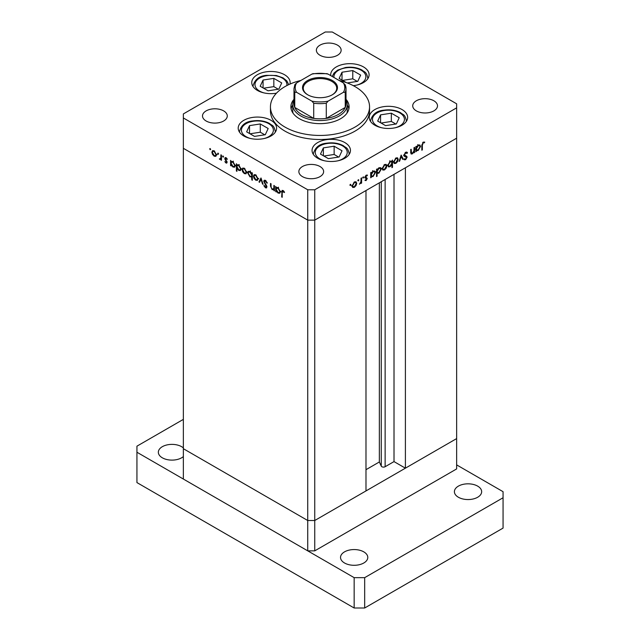 <?xml version="1.0" encoding="UTF-8"?>
<svg xmlns="http://www.w3.org/2000/svg" width="640" height="640" viewBox="0 0 640 640"><rect width="100%" height="100%" fill="white"/><g stroke="black" fill="none" stroke-linecap="round" stroke-linejoin="round"><path stroke-width="0.96" d="M314.744 550.856L314.744 520.512L365.984 490.928L365.984 190.536L314.744 220.12L307.736 220.12L183.36 148.312L307.736 220.12L314.744 220.12L314.744 520.512L307.736 520.512L183.36 448.704L183.36 479.048L307.736 550.856L314.744 550.856L456.64 468.928L456.64 438.592L314.744 520.512L307.736 520.512L307.736 550.856M346.016 100.128A27.248 15.736 180 0 1 347.248 104.824A27.248 15.736 180 0 1 330.432 119.36A27.248 15.736 180 0 1 300.728 115.944A27.248 15.736 180 0 1 292.752 104.824L292.752 110.888A27.248 15.736 0 0 0 293.04 113.184M293.984 99.304A29.112 16.808 0 0 0 290.888 106.84A29.112 16.808 0 0 0 299.416 118.728A29.112 16.808 0 0 0 331.136 122.368A29.112 16.808 0 0 0 349.112 106.84A29.112 16.808 0 0 0 346.016 99.304M292.752 104.984A29.112 16.808 0 0 0 291.104 108.864M300.904 80.448A49.552 28.608 0 0 0 270.448 106.84A49.552 28.608 0 0 0 284.96 127.072A49.552 28.608 0 0 0 338.96 133.272A49.552 28.608 0 0 0 369.552 106.84A49.552 28.608 0 0 0 355.04 86.616A49.552 28.608 0 0 0 339.096 80.448M270.448 106.84L270.448 110.888A49.552 28.608 0 0 0 284.96 131.12A49.552 28.608 0 0 0 338.96 137.32A49.552 28.608 0 0 0 369.552 110.888L369.552 106.84M402.024 109.552A19.2 11.088 0 0 0 381.104 107.152A19.2 11.088 0 0 0 369.248 117.392A19.2 11.088 0 0 0 374.872 125.232A19.2 11.088 0 0 0 395.8 127.632A19.2 11.088 0 0 0 407.648 117.392A19.2 11.088 0 0 0 402.024 109.552M344.832 142.568A19.2 11.088 0 0 0 323.912 140.168A19.2 11.088 0 0 0 312.056 150.408A19.2 11.088 0 0 0 317.68 158.248A19.2 11.088 0 0 0 338.608 160.648A19.2 11.088 0 0 0 350.456 150.408A19.2 11.088 0 0 0 344.832 142.568M270.984 120.312A19.2 11.088 0 0 0 250.056 117.912A19.2 11.088 0 0 0 238.2 128.152A19.2 11.088 0 0 0 243.824 135.984A19.2 11.088 0 0 0 264.752 138.392A19.2 11.088 0 0 0 276.608 128.152A19.2 11.088 0 0 0 270.984 120.312M289.968 84.088A19.2 11.088 0 0 0 290.152 82.568A19.2 11.088 0 0 0 284.528 74.728A19.2 11.088 0 0 0 263.6 72.328A19.2 11.088 0 0 0 251.752 82.568A19.2 11.088 0 0 0 257.376 90.408A19.2 11.088 0 0 0 276.464 93.192M353.296 85.656A19.2 11.088 0 0 0 369.096 74.752A19.2 11.088 0 0 0 363.472 66.912A19.2 11.088 0 0 0 342.544 64.512A19.2 11.088 0 0 0 330.696 74.752A19.2 11.088 0 0 0 330.752 75.632M206.128 121A12.384 7.152 180 0 1 202.504 115.944A12.384 7.152 180 0 1 210.152 109.336A12.384 7.152 180 0 1 223.648 110.888A12.384 7.152 180 0 1 227.28 115.944A12.384 7.152 180 0 1 219.632 122.552A12.384 7.152 180 0 1 206.128 121M416.352 110.888A12.384 7.152 180 0 1 412.72 105.832A12.384 7.152 180 0 1 420.368 99.224A12.384 7.152 180 0 1 433.872 100.776A12.384 7.152 180 0 1 437.496 105.832A12.384 7.152 180 0 1 429.848 112.44A12.384 7.152 180 0 1 416.352 110.888M320 166.52A12.384 7.152 0 0 0 306.504 164.968A12.384 7.152 0 0 0 298.856 171.576A12.384 7.152 0 0 0 302.48 176.632A12.384 7.152 0 0 0 315.984 178.184A12.384 7.152 0 0 0 323.632 171.576A12.384 7.152 0 0 0 320 166.52M337.52 45.152A12.384 7.152 0 0 0 324.016 43.6A12.384 7.152 0 0 0 316.368 50.208A12.384 7.152 0 0 0 320 55.264A12.384 7.152 0 0 0 333.496 56.816A12.384 7.152 0 0 0 341.144 50.208A12.384 7.152 0 0 0 337.52 45.152M456.64 103.808L332.264 32L325.256 32L183.36 113.92L183.36 117.968L307.736 189.776L314.744 189.776L456.64 107.856L456.64 103.808M274.432 189.328L272.176 189.68L270.496 186.096L270.496 183.448L271.048 183.768L271.112 187.416L272.272 189.104L273.792 188.616L273.88 185.4L274.432 185.72L274.432 190.896L273.624 189.84M274.432 188.592L273.392 189.192L274.432 188.248M263.736 181.28L264.232 180.24L265.488 180.376L267.352 183L266.84 183.064L265.488 181.104L264.288 181.608L266.616 185.744L266.56 187.936L265.448 187.8L263.816 185.656L264.312 185.512L265.512 187.104L266.416 186.728L263.736 181.28L265.4 180.328M265.56 180.416L264.288 181.608M265.512 187.104L266.888 186.456M260.992 177.96L263.112 184.36L262.512 184.016L261.024 179.392L259.544 182.296L258.944 181.952L260.992 177.96M257.464 180.336L255.76 180.208L254.056 178.368L253.44 176.176L254.144 174.656L255.76 174.848L258.08 178.856L257.368 180.392M246.064 173.752L244.36 173.624L242.656 171.792L242.048 169.592L242.744 168.072L244.36 168.272L246.68 172.272L245.968 173.816M231.472 161.408L232.944 161.68L235.28 165.72L234.616 167.192L232.928 167.024L231.12 164.928L231.12 165.888L230.568 165.568L230.568 160.4L231.304 161.48M210.168 148.528L210.68 149.416L210.168 149.712L209.656 148.824L210.168 148.528M210.68 149.416L210.168 149.712L210.68 149.416M307.736 189.776L307.736 520.512L183.36 448.704L183.36 117.968M215.88 156.328L214.176 156.2L212.472 154.36L211.856 152.168L212.56 150.648L214.176 150.84L216.496 154.848L215.784 156.384M218.112 153.112L218.616 154L218.112 154.296L217.6 153.408L218.112 153.112M218.616 154L218.112 154.296L218.616 154M220.896 154.816L221.448 155.136L221.448 160.304L220.896 159.224L219.328 158.992L220.8 158.272L220.896 154.816M221.448 158.912L219.808 159.448L221.448 158.496M219.912 158.872L221.448 157.896M223.064 155.968L223.568 156.856L223.064 157.152L222.552 156.264L223.064 155.968M223.568 156.856L223.064 157.152L223.568 156.856M227.112 162.304L225.976 163.008L224.832 161.616L225.976 162.376L226.56 162.016L224.96 159.36L225.128 157.592L226.064 157.704L227.344 159.144L226.976 159.416L226.088 158.36L225.304 158.736L227.112 162.304M226.768 163.104L225.976 163.008L227.104 162.36M225.976 162.376L227.032 161.744M226.568 158.088L225.304 158.736M237.288 164.76L238.768 165.04L241.104 169.08L240.432 170.552L238.744 170.384L236.936 168.248L236.936 171.336L236.384 171.016L236.384 163.752L237.12 164.84M252.344 176.568L249.96 176.856L247.624 172.824L248.296 171.352L249.984 171.512L251.792 173.608L251.792 172.648L252.344 172.968L252.344 180.232L251.792 179.912L251.592 177.024M276.592 187.456L278.072 187.728L280.408 191.768L279.736 193.24L278.048 193.072L276.24 190.984L276.24 191.936L275.688 191.624L275.688 186.448L276.424 187.536M283.608 190.936L282.216 192.584L282.216 197.296L281.664 196.976L282.088 190.4L283.088 190.536L284.568 192.208L284.248 192.568L282.496 191.192L283.344 190.704M410.648 152.488L412.416 153.192L413.944 150.936L414.024 147.632L414.576 147.312L414.576 152.488L414.024 152.808L414.024 151.872L412.32 153.88L411.152 154.016L410.648 149.584L411.192 149.264L411.56 153.336L410.664 152.816M406.984 153.424L405.64 153.016L404.432 154.912L406.768 156.352L407.112 157.232L405.6 159.76L403.96 159.504L404.464 158.784L405.656 159L406.56 157.584L404.512 156.36L403.888 155.216L405.64 152.296L406.936 152.168L407.504 152.76L406.984 153.424L405.496 152.376M403.888 155.04L404.896 155.656L403.888 155.072M404.392 159.848L403.96 159.504M404.464 158.784L404.832 159.056L404.432 158.824M406.56 157.584L403.576 155.656M401.136 155.072L403.256 159.024L402.664 159.368L401.176 156.456L399.688 161.08L399.088 161.424L401.136 155.072M398.224 159.328L397.608 161.512L395.904 163.36L394.2 163.488L393.584 162L395.904 158L397.528 157.8L398.224 159.328L397.544 158.928M386.824 165.904L386.216 168.096L384.504 169.936L382.8 170.072L382.192 168.584L384.504 164.584L386.128 164.384L386.824 165.904L386.144 165.512M370.712 176.216L371.264 176.536L370.712 177.808L370.712 172.64L371.264 172.32L371.264 173.216L373.096 171.176L374.752 171.008L375.432 172.512L373.08 176.536L371.528 176.744M350.392 184.28L350.904 184.576L350.392 185.456L349.88 185.16L350.392 184.28L350.904 184.576L350.392 184.28M350.392 185.456L349.88 185.16L350.392 185.456M456.64 107.856L456.64 138.2L314.744 220.12L314.744 189.776M356.72 183.288L356.104 185.48L354.4 187.32L352.696 187.448L352.08 185.968L354.4 181.968L356.024 181.768L356.72 183.288L356.04 182.896M358.336 179.696L358.84 179.992L358.336 180.872L357.824 180.576L358.336 179.696L358.84 179.992L358.336 179.696M358.336 180.872L357.824 180.576L358.336 180.872M361.048 178.216L361.592 177.904L361.592 183.072L361.048 183.392L361.048 182.632L359.472 184.216L360.944 181.792L361.048 178.216M363.208 176.88L363.72 177.176L363.208 178.064L362.696 177.768L363.208 176.88L363.72 177.176L363.208 176.88M363.208 178.064L362.696 177.768L363.208 178.064M367.256 178.544L366.12 180.552L364.976 180.48L366.704 178.888L364.896 177.4L366.208 175.144L367.488 175.104L365.448 177.056L367.256 178.544L365.472 177.872M365.344 179.816L366.12 179.92M366.552 178.504L365.104 178.08M367.128 175.8L365.76 175.488M365.64 177.488L366.72 177.672M376.528 172.816L377.08 173.136L377.08 176.224L376.528 176.544L376.528 169.28L377.08 168.96L377.08 169.856L378.912 167.816L380.568 167.648L381.248 169.16L378.896 173.176L377.36 173.352M391.4 161.032L391.936 161.344L392.488 160.064L392.488 167.328L391.936 167.648L391.936 164.616L390.112 166.704L388.448 166.872L387.768 165.368L390.128 161.336L391.68 161.144M415.832 150.168L416.384 150.488L415.832 151.76L415.832 146.584L416.384 146.272L416.384 147.168L418.216 145.12L419.872 144.96L420.552 146.464L418.2 150.488L416.648 150.688M423.208 142.872L422.36 145.192L422.36 149.904L421.808 150.216L421.808 145.44L423.24 142.128L424.72 142.096L424.392 142.824L422.672 142.568M348.896 108.864A29.112 16.808 0 0 0 347.248 104.984M346.96 113.184A27.248 15.736 0 0 0 347.248 110.888L347.248 104.824M353.712 186.92L354.4 187.32M352.632 185.64L353.152 186.8L354.4 186.68L356.168 183.6L355.656 182.448L354.4 182.6L352.632 185.64L352.136 185.352M353.896 182.304L354.4 182.6M361.048 182.76L361.592 183.072M365.224 180.032L366.12 180.552M364.904 177.552L366.408 178.424M364.984 176.784L365.448 177.056M365.296 176.848L365.504 177.528M370.712 177.176L371.264 177.496M370.712 172.896L371.264 173.216M374.728 172.112L375.432 172.512M372.416 176.16L373.08 176.536M371.264 174.896L371.768 176.056L373.072 175.904L374.88 172.824L374.344 171.688L373.072 171.816L371.264 174.896L370.712 174.576M372.576 171.528L373.072 171.816M376.528 175.904L377.08 176.224M376.528 169.536L377.08 169.856M380.544 168.752L381.248 169.16M378.232 172.8L378.896 173.176M377.08 171.536L377.592 172.696L378.888 172.544L380.696 169.464L380.16 168.328L378.888 168.464L377.08 171.536L376.528 171.216M378.392 168.176L378.888 168.464M385.816 167.864L386.216 168.096M383.816 169.544L384.504 169.936M382.736 168.264L383.264 169.416L384.512 169.304L386.28 166.216L385.768 165.072L384.512 165.216L382.736 168.264L382.24 167.976M384.008 164.928L384.512 165.216M391.936 167.008L392.488 167.328M389.416 166.304L390.112 166.704M391.936 162.984L391.432 161.832L390.128 161.968L388.32 165.048L388.856 166.192L390.12 166.064L391.936 162.984M389.632 161.68L390.128 161.968M387.824 164.76L388.32 165.048M395.216 162.96L395.904 163.36M394.136 161.68L394.656 162.84L395.904 162.72L397.672 159.64L397.16 158.488L395.904 158.64L394.136 161.68L393.64 161.392M395.4 158.344L395.904 158.64M402.16 158.392L403.256 159.024M400.768 156.224L401.176 156.456M399.28 160.848L399.688 161.08M406.272 152.056L407.504 152.76M405.088 152.704L405.64 153.016M403.952 154.632L404.432 154.912M405.016 155.344L405.36 156.224L407.112 157.232M404.304 159.008L405.6 159.76M404.808 156.568L404.4 155.888L404.808 156.568M404.072 155.944L405.328 156.672M414.024 152.168L414.576 152.488M410.672 152.928L412.32 153.88M415.832 151.128L416.384 151.44M415.832 146.848L416.384 147.168M419.848 146.056L420.552 146.464M417.536 150.104L418.2 150.488M416.384 148.848L416.888 150L418.192 149.856L420 146.776L419.464 145.632L418.192 145.768L416.384 148.848L415.832 148.528M417.696 145.48L418.192 145.768M421.808 149.584L422.36 149.904M423.216 142.144L424.392 142.824M422.92 142.344L423.608 142.744M214.856 155.8L214.176 156.2M212.872 154.136L212.472 154.36M212.544 151.776L211.856 152.168M212.408 152.48L214.176 155.56L215.424 155.68L215.944 154.52L214.176 151.48L212.92 151.328L212.408 152.48M214.68 151.184L214.176 151.48M216.448 154.232L215.944 154.52M221.448 159.672L220.896 159.992M221.56 158.44L221.08 157.984M219.752 158.752L219.328 158.992M226.816 161.216L226.408 161.456M226.192 160.312L225.768 160.552M225.368 159.128L224.96 159.36M226.048 157.696L224.752 158.44M231.12 165.256L230.568 165.568M233.608 166.632L232.928 167.024M231.12 163.288L232.92 166.384L234.216 166.528L234.736 165.392L232.928 162.304L231.6 162.16L231.12 163.288M233.432 162.016L232.928 162.304M235.232 165.104L234.736 165.392M236.936 170.696L236.384 171.016M239.424 169.992L238.744 170.384M236.936 166.648L238.744 169.744L240.032 169.888L240.552 168.752L238.744 165.664L237.424 165.512L236.936 166.648M239.248 165.368L238.744 165.664M241.048 168.464L240.552 168.752M245.04 173.232L244.36 173.624M243.056 171.56L242.656 171.792M242.728 169.2L242.048 169.592M242.592 169.912L244.36 172.992L245.608 173.104L246.128 171.952L244.36 168.904L243.104 168.76L242.592 169.912M244.864 168.616L244.36 168.904M246.632 171.664L246.128 171.952M252.344 179.592L251.792 179.912M250.632 176.472L249.96 176.856M248.328 172.416L247.624 172.824M252.344 173.288L251.792 173.608M251.792 175.248L249.984 172.152L248.696 172.008L248.176 173.136L249.976 176.232L251.304 176.376L252.344 174.928M250.488 171.864L249.984 172.152M256.44 179.808L255.76 180.208M254.456 178.144L254.056 178.368M254.128 175.784L253.44 176.176M253.992 176.488L255.76 179.568L257.008 179.688L257.528 178.528L255.76 175.488L254.504 175.336L253.992 176.488M256.264 175.192L255.76 175.488M258.032 178.24L257.528 178.528M262.928 183.776L262.512 184.016M261.44 179.152L261.024 179.392M260.04 181.32L258.944 181.952M267.28 182.808L266.84 183.064M266.04 180.784L265.488 181.104M266.96 186.928L265.448 187.8M265.592 184.168L265.184 184.4M274.432 190.256L273.88 190.576M272.832 189.304L272.176 189.68M276.24 191.304L275.688 191.624M278.728 192.688L278.048 193.072M276.24 189.336L278.04 192.44L279.336 192.576L279.856 191.448L278.048 188.352L276.72 188.208L276.24 189.336M278.552 188.064L278.048 188.352M280.352 191.16L279.856 191.448M282.216 196.656L281.664 196.976M283.952 191.304L283.464 191.584M405.4 468.176L456.64 438.592L456.64 138.2L405.4 167.784L405.4 468.176L394.016 461.6L385.136 466.72A2.312 1.336 180 0 1 381.872 466.72A2.312 1.336 180 0 1 381.272 466.128L379.344 461.976L365.984 469.688M379.344 461.976L379.344 182.824M394.016 461.6L394.016 174.352M399.216 117.744L391.336 113.192L380.568 114.864L377.68 121.08L385.56 125.632L396.328 123.968L399.216 117.744M380.568 122.744L380.568 114.864M395.824 124.04L391.336 121.448L381.072 123.04M391.336 121.448L391.336 113.192M342.024 150.768L334.144 146.216L323.376 147.88L320.488 154.096L328.376 158.648L339.144 156.984L342.024 150.768M323.376 155.76L323.376 147.88M338.64 157.064L334.144 154.464L323.88 156.056M334.144 154.464L334.144 146.216M347.256 82.952L357.776 81.328L360.664 75.104L352.784 70.552L342.016 72.224L339.128 78.44L346.392 82.632M342.016 80.104L342.016 72.224M357.272 81.4L352.784 78.808L342.52 80.4M352.784 78.808L352.784 70.552M281.72 82.928L273.832 78.376L263.064 80.04L260.184 86.256L268.064 90.808L278.832 89.144L281.72 82.928M263.064 87.928L263.064 80.04M278.328 89.224L273.832 86.632L263.568 88.216M273.832 86.632L273.832 78.376M268.176 128.504L260.288 123.952L249.52 125.624L246.632 131.84L254.52 136.392L265.288 134.72L268.176 128.504M249.52 133.504L249.52 125.624M264.784 134.8L260.288 132.208L250.024 133.792M260.288 132.208L260.288 123.952M183.36 447.92A13.624 7.864 0 0 0 181.608 446.68A13.624 7.864 0 0 0 166.76 444.976A13.624 7.864 0 0 0 158.344 452.24A13.624 7.864 0 0 0 162.336 457.808A13.624 7.864 0 0 0 183.36 456.568M477.664 486.128A13.624 7.864 0 0 0 462.816 484.424A13.624 7.864 0 0 0 454.4 491.688A13.624 7.864 0 0 0 458.392 497.248A13.624 7.864 0 0 0 473.24 498.96A13.624 7.864 0 0 0 481.656 491.688A13.624 7.864 0 0 0 477.664 486.128M363.792 551.864A13.624 7.864 0 0 0 348.944 550.16A13.624 7.864 0 0 0 340.536 557.432A13.624 7.864 0 0 0 344.528 562.992A13.624 7.864 0 0 0 359.376 564.696A13.624 7.864 0 0 0 367.784 557.432A13.624 7.864 0 0 0 363.792 551.864M183.36 419.376L136.936 446.176L136.936 452.24L354.16 577.656L364.672 577.656L503.064 497.76L503.064 491.688L456.64 464.888M136.936 452.24L136.936 482.584L354.16 608L364.672 608L503.064 528.096L503.064 497.76M354.16 577.656L354.16 608M364.672 577.656L364.672 608M307.648 94.76L307.648 94.76A17.464 10.08 180 0 1 307.648 80.496A17.464 10.08 180 0 1 332.352 80.496A17.464 10.08 180 0 1 332.352 94.76A17.464 10.08 180 0 1 307.648 94.76M332.08 94.912A16.72 9.656 0 0 0 336.72 88.232A16.72 9.656 0 0 0 331.824 81.408A16.72 9.656 0 0 0 313.6 79.312A16.72 9.656 0 0 0 303.28 88.232A16.72 9.656 0 0 0 307.92 94.912M296.6 92.32L294.76 92.272A26.016 15.016 180 0 1 293.984 88.64L293.984 103.808A26.016 15.016 0 0 0 294.76 107.44A26.016 15.016 0 0 0 301.608 114.432A26.016 15.016 0 0 0 313.712 118.384A26.016 15.016 0 0 0 326.288 118.384A26.016 15.016 0 0 0 345.24 107.44A26.016 15.016 0 0 0 346.016 103.808L346.016 88.64A26.016 15.016 180 0 1 345.24 92.272L343.4 92.32A24.776 14.304 0 0 0 343.4 82.936L328.128 74.112A24.776 14.304 0 0 0 311.872 74.112L296.6 82.936A24.776 14.304 0 0 0 296.6 92.32L311.872 101.136A24.776 14.304 0 0 0 328.128 101.136L343.4 92.32M294.76 92.272L294.76 107.44L313.712 118.384L313.712 103.208L311.872 101.136M292.752 104.824A27.248 15.736 180 0 1 293.984 100.128M328.128 101.136L326.288 103.208L326.288 118.384L345.24 107.44L345.24 92.272M311.872 74.112L312.992 73.664L327.008 73.664L328.128 74.112M343.4 82.936L345.24 85.008A26.016 15.016 180 0 1 346.016 88.64L345.144 84.616M296.6 82.936L294.856 84.616L293.984 88.64M364.944 177.784L365.912 178.336M410.648 151.384L411.192 151.696M421.816 144.88L422.36 145.192M221.448 156.232L220.896 156.552M271.048 185.776L270.496 186.096M274.432 186.952L273.88 187.272M282.232 191.864L281.664 192.192M381.272 466.128L381.272 181.712M385.136 466.72L385.136 179.48M395.336 127.736A15.976 9.224 0 0 0 403.44 116.216A15.976 9.224 0 0 0 384.312 110.504A15.976 9.224 0 0 0 372.536 118.568A15.976 9.224 0 0 0 381.56 127.736M406.408 121.032A17.96 10.368 180 0 1 406.4 121.32L406.408 121.032C404.888 113.792 403.208 115.12 400.6 112.712C395.768 110.152 390.24 109.304 384.008 110.16C376.624 110.784 372.12 114.408 370.488 121.032A17.96 10.368 180 0 0 370.496 121.32L370.488 121.032M338.152 160.752A15.976 9.224 0 0 0 346.248 149.232A15.976 9.224 0 0 0 327.12 143.52A15.976 9.224 0 0 0 315.344 151.584A15.976 9.224 0 0 0 324.368 160.752M356.784 85.096A15.976 9.224 0 0 0 364.888 73.576A15.976 9.224 0 0 0 345.76 67.864A15.976 9.224 0 0 0 333.96 77.48M367.856 78.392A17.96 10.368 180 0 1 367.848 78.68L367.856 78.392C366.336 71.152 364.656 72.48 362.048 70.072C357.216 67.512 351.68 66.664 345.456 67.52L337.68 70.104L334.056 73.024L332.192 76.464M286.832 85.592A15.976 9.224 0 0 0 266.816 75.68A15.976 9.224 0 0 0 255.04 83.744A15.976 9.224 0 0 0 264.056 92.92M264.296 138.496A15.976 9.224 0 0 0 272.392 126.976A15.976 9.224 0 0 0 253.272 121.264A15.976 9.224 0 0 0 241.496 129.328A15.976 9.224 0 0 0 250.512 138.496M275.368 131.792A17.96 10.368 180 0 1 275.36 132.08L275.368 131.792C273.84 124.552 272.168 125.88 269.552 123.472C264.72 120.912 259.192 120.064 252.968 120.92C245.584 121.544 241.072 125.168 239.44 131.792A17.96 10.368 180 0 0 239.448 132.08L239.44 131.792M326.288 103.208A26.016 15.016 180 0 1 313.712 103.208M353.152 186.8L351.4 185.784M355.656 182.448L354.616 181.848M366.488 178.456L364.736 177.448M371.768 176.056L370.712 175.44M374.344 171.688L372.592 170.672M377.592 172.696L375.84 171.68M380.16 168.328L379.104 167.712M383.264 169.416L381.512 168.408M385.768 165.072L384.72 164.472M391.432 161.832L389.68 160.816M388.856 166.192L387.104 165.184M394.656 162.84L392.904 161.824M397.16 158.488L396.12 157.888M406.2 156.928L404.448 155.912M416.888 150L415.144 148.992M419.464 145.632L417.712 144.624M212.92 151.328L213.968 150.728M215.424 155.68L217.176 154.664M220.44 158.888L221.448 158.304M226.368 162.416L227.088 162M225.504 158.296L226.28 157.848M231.6 162.16L233.352 161.144M234.216 166.528L235.968 165.52M237.424 165.512L239.176 164.504M240.032 169.888L241.784 168.872M243.104 168.76L244.152 168.16M245.608 173.104L247.36 172.096M251.304 176.376L252.344 175.776M248.696 172.008L250.448 171M254.504 175.336L255.544 174.736M257.008 179.688L258.76 178.672M266.2 187.2L266.952 186.768M276.72 188.208L278.472 187.192M279.336 192.576L281.088 191.568M349.224 154.048C347.696 146.816 346.016 148.136 343.408 145.728C338.576 143.168 333.048 142.32 326.824 143.176C319.44 143.8 314.928 147.424 313.296 154.048M288.744 84.648L286.808 80.864L283.096 77.888L276.32 75.504L266.512 75.344C259.128 75.968 254.624 79.592 252.984 86.208"/></g></svg>
